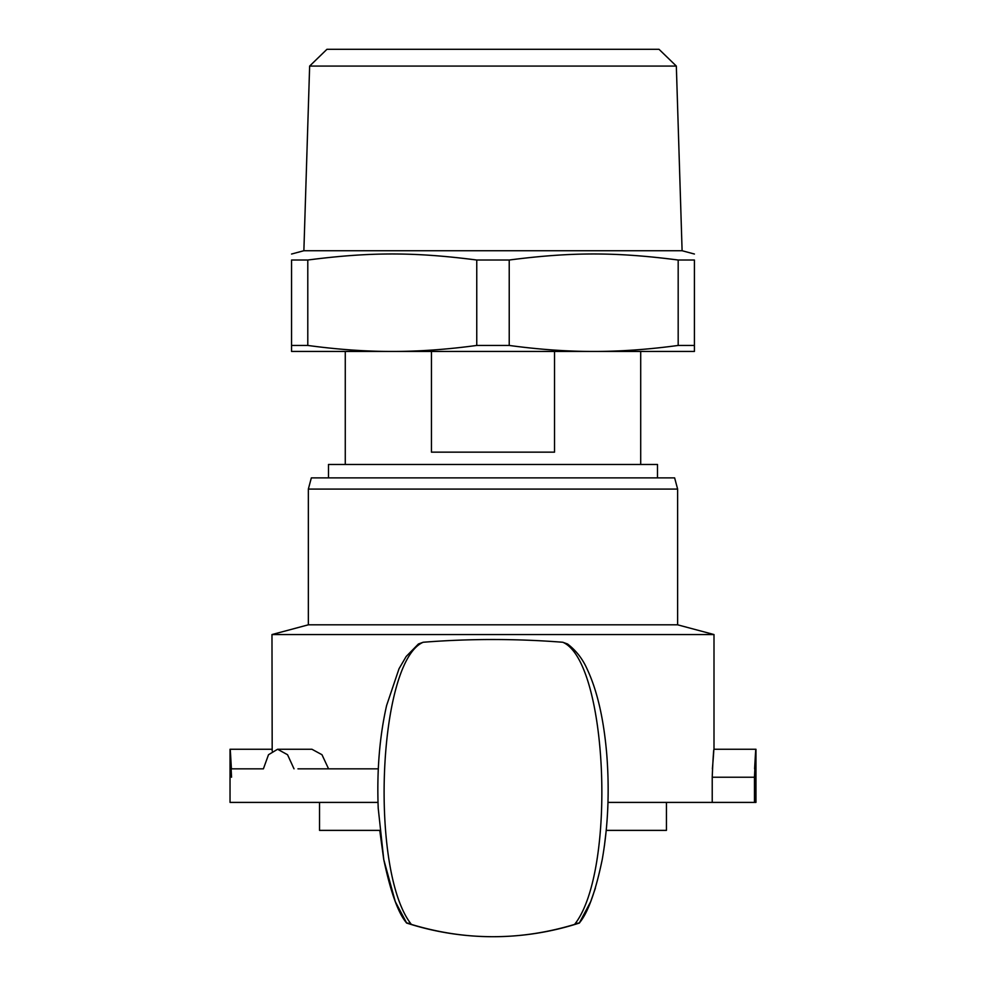 <?xml version="1.0" encoding="UTF-8"?>
<svg xmlns="http://www.w3.org/2000/svg" width="986" height="986" viewBox="0 0 986 986"><rect width="100%" height="100%" fill="white"/><g stroke="black" fill="none" stroke-linecap="round" stroke-linejoin="round"><path stroke-width="1.48" d="M755.966 749.261L755.966 802.407L754.463 802.407L754.463 777.227C756.114 743.974 756.163 741.176 754.598 768.833L755.966 749.261L714 749.261L714 634.553L271.976 634.553L272.185 750.987M754.463 802.407L712.225 802.407L712.225 777.227C713.408 746.377 714.998 738.773 712.385 768.833M378.291 768.833L297.957 768.833M328.572 768.833L321.978 754.721L311.946 749.261L277.596 749.261L268.5 754.721L263.398 768.833L231.402 768.833C229.837 741.176 229.886 743.974 231.537 777.227M378.008 802.407L230.034 802.407L230.034 749.261L231.402 768.833M277.596 749.261L287.542 754.721L294.013 768.833M409.239 923.426C404.938 922.539 405.653 922.871 411.372 924.412C438.795 932.67 465.996 936.762 492.988 936.7C519.979 936.762 547.181 932.67 574.591 924.412C580.335 922.871 581.037 922.551 576.736 923.426M411.372 924.4C369.393 871.747 377.897 661.779 423.167 642.256C469.558 638.608 516.097 638.608 562.809 642.256C608.066 661.766 616.583 871.76 574.591 924.4M319.538 802.407L319.538 830.385L379.758 830.385L383.727 859.447L395.3 901.672L406.676 923.044C398.319 913.504 390.69 892.404 383.8 859.767L378.217 808.261C376.763 770.818 379.561 736.554 386.611 705.483L399.022 668.742L406.158 656.503L418.409 643.994L423.167 642.256M492.766 936.7L492.766 936.7A279.765 279.765 0 0 1 406.676 923.056M562.809 642.256L567.554 643.994C576.107 650.526 582.64 658.907 587.163 669.149C597.245 690.656 603.765 719.028 606.747 754.241C609.607 791.031 608.103 826.108 602.249 859.447C595.569 891.701 587.915 912.9 579.287 923.044L590.651 901.734L595.396 888.152M607.98 802.407L712.225 802.407M311.342 477.89L328.486 477.89L328.486 464.468L657.489 464.468L657.489 477.89L674.634 477.89L311.342 477.89L308.347 489.081L677.628 489.081L677.628 624.816L308.347 624.816L271.976 634.553M657.489 477.89L328.486 477.89M554.526 351.447L554.526 452.155L431.449 452.155L431.449 351.447M345.273 351.447L345.273 464.468M476.756 260.021L509.22 260.021L509.22 345.445C538.886 349.475 567.049 351.472 593.695 351.447C620.354 351.472 648.517 349.475 678.183 345.445L678.183 260.021L694.415 260.021C694.415 251.96 694.415 251.96 694.415 260.021C694.415 251.96 694.415 251.96 694.415 260.021L694.415 351.447L291.56 351.447L291.56 260.021C291.56 251.96 291.56 251.96 291.56 260.021C291.56 251.96 291.56 251.96 291.56 260.021L307.792 260.021L307.792 345.445C337.459 349.475 365.621 351.472 392.268 351.447C418.927 351.472 447.089 349.475 476.756 345.445L476.756 260.021C414.403 251.96 370.144 251.96 307.792 260.021M339.122 351.447L646.853 351.447M676.334 66.074L659.018 49.3L326.945 49.3L309.641 66.074L676.334 66.074L682.102 250.727L303.873 250.727L291.56 254.031M678.183 260.021C615.831 251.96 571.572 251.96 509.22 260.021M307.792 345.445L291.56 345.445M509.22 345.445L476.756 345.445M694.415 345.445L678.183 345.445M604.43 845.729L606.23 830.385L666.437 830.385L666.437 802.407M754.463 777.227L712.225 777.227M271.976 749.261L230.034 749.261M493.21 936.7A279.765 279.765 0 0 0 579.3 923.056L579.3 923.056M677.628 624.816L714 634.553M308.347 489.081L308.347 624.816M677.628 489.081L674.634 477.89M640.703 464.468L640.703 351.447M682.102 250.727L694.415 254.031M309.641 66.074L303.873 250.727"/></g></svg>
